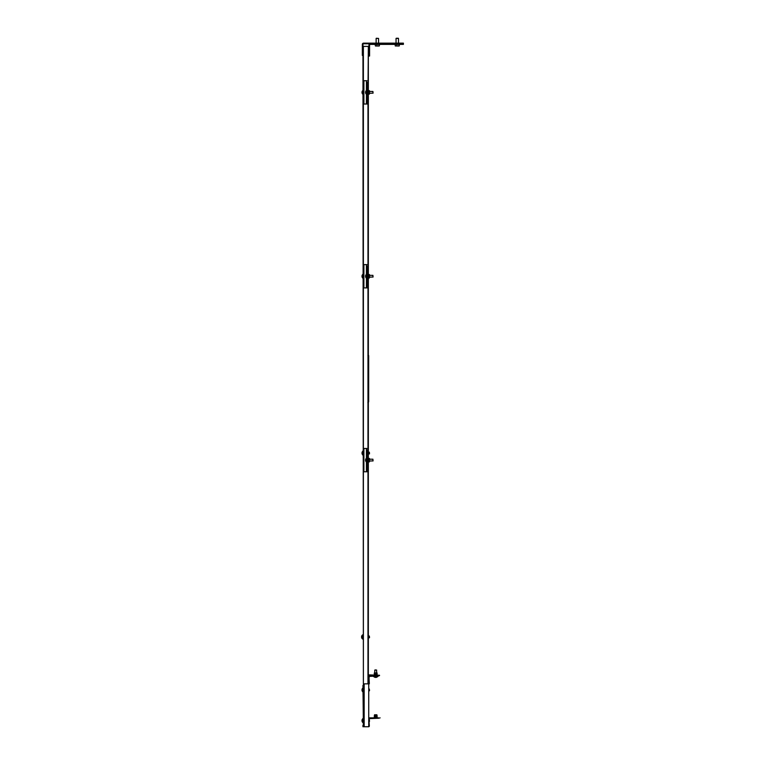<?xml version="1.0" encoding="UTF-8"?>
<svg xmlns="http://www.w3.org/2000/svg" width="765" height="765" viewBox="0 0 765 765"><rect width="100%" height="100%" fill="white"/><g stroke="black" fill="none" stroke-linecap="round" stroke-linejoin="round"><path stroke-width="1.15" d="M368.959 676.432L369.323 683.451A0.765 0.765 0 0 1 368.74 684.187M368.587 676.432L368.348 683.451M401.874 44.38L370.184 44.38A0.612 0.612 0 0 0 369.572 44.992L369.572 56.027L368.959 56.027L368.959 44.992A1.224 1.224 0 0 1 370.184 43.768L401.874 43.768L401.874 43.156L403.404 43.156L403.404 44.38L401.874 44.38L401.874 43.768L403.404 43.768L363.566 43.768A0.612 0.612 0 0 0 362.954 44.38L362.954 46.397L368.348 46.397L367.975 91.456M368.348 683.834A0.765 0.765 0 0 0 368.959 683.078M368.959 47.172A0.765 0.765 0 0 0 368.348 46.416M368.959 55.348L368.348 46.799M368.959 675.007A0.765 0.765 0 0 1 369.352 674.893L379.526 675.265L369.352 675.265L368.558 683.843M375.778 674.042L374.305 674.5L377.097 674.5L375.778 674.042M374.305 672.971L377.097 672.971L374.305 672.971L374.305 674.893M367.898 355.381L368.663 355.792A0.765 0.765 0 0 0 368.443 355.247L368.348 355.151M368.663 355.792L368.663 401.835L367.898 402.208M367.898 402.6L368.663 401.835M363.385 46.397L363.385 683.843L367.975 683.843L367.975 461.046M367.975 93.292L367.975 275.333M367.975 277.169L367.975 459.21M395.237 45.948L399.158 46.005M399.454 44.38L399.225 45.967L395.323 45.967L395.094 44.38M396.251 38.25L398.297 38.25M398.479 38.432L396.069 38.432M398.995 44.38L398.995 45.852M396.815 44.38L396.815 45.852M369.084 637.675L368.931 636.098M368.931 637.819L368.931 636.04L368.348 636.04L369.352 636.098M362.887 639.177L362.887 634.73M362.352 636.662L361.596 636.681A2.515 2.343 164.4 0 1 361.606 636.623A2.515 0.88 6 0 1 361.74 636.442A2.496 2.046 57.3 0 0 361.74 636.815A2.515 0.88 174 0 0 361.596 637.015L361.596 637.044A2.247 0.928 -146.7 0 0 361.721 637.322A2.247 0.679 -31.7 0 1 361.596 637.226L361.596 637.226A2.515 2.343 15.6 0 0 361.74 637.752A2.496 0.765 149.8 0 0 361.74 637.895A2.515 2.343 164.4 0 1 361.596 637.398L362.352 637.35M361.596 637.312A2.247 1.826 -121.3 0 0 361.616 637.388L362.352 637.216M361.625 636.958A2.515 0.88 6 0 1 361.596 636.891L362.352 636.958M361.74 636.155A2.496 0.765 30.2 0 1 361.74 636.021A2.515 2.343 15.6 0 0 361.596 636.518L361.596 636.518A2.247 1.712 -129.6 0 1 361.721 636.155A2.247 1.826 -58.7 0 0 361.596 636.604L362.352 636.7M375.366 669.901L376.619 670.054L374.783 670.054L374.783 672.808M376.676 676.031L373.473 676.031L373.473 676.518L377.92 676.518L376.676 676.031M375.558 677.207L375.462 677.388A2.247 0.507 120.9 0 1 375.414 677.264A2.247 0.765 -122.1 0 0 375.653 677.388L375.653 677.388A2.515 1.1 -83.8 0 0 375.921 677.235A2.496 1.97 38.7 0 0 376.284 677.235A2.515 1.1 83.8 0 1 376.064 677.388A2.515 2.438 -66.4 0 0 376.064 677.379A2.515 2.247 -77.4 0 1 375.959 677.388L375.969 676.623M375.663 676.623L375.749 677.388A2.247 0.765 122.1 0 0 375.902 677.312M375.319 677.388L375.309 676.623L375.261 677.388A2.515 2.438 -66.4 0 1 375.261 677.379A2.247 1.884 -155.8 0 0 375.319 677.388L375.414 676.623M375.252 677.388A2.515 2.247 -77.4 0 1 374.783 677.235A2.496 0.956 -58.7 0 0 374.86 677.245A2.496 0.956 -58.7 0 0 374.955 677.235A2.515 2.247 77.4 0 0 375.443 677.388L375.481 676.623M376.112 677.207L376.141 677.388A2.515 2.247 77.4 0 0 376.189 677.379A2.515 2.247 77.4 0 1 376.141 677.388L376.141 677.388A2.247 1.788 -145.9 0 0 376.533 677.264A2.247 1.884 155.8 0 1 376.074 677.388L375.988 676.623M377.633 676.518A2.515 2.515 0 0 1 376.189 677.379L376.189 677.379A2.515 2.247 77.4 0 0 376.619 677.235A2.496 0.956 58.7 0 1 376.533 677.245M376.007 677.379A2.515 0.555 84.3 0 1 375.998 677.388L376.026 676.623M375.758 676.623L375.845 677.388A2.247 1.147 125.5 0 0 375.921 677.36M376.064 677.379A2.247 1.721 140.8 0 1 376.017 677.388L375.921 676.623M373.062 93.091L372.909 91.513M372.909 93.234L372.909 91.456L369.572 91.456M366.932 94.592L366.445 94.592L366.445 90.146L366.932 90.146M366.339 92.077L365.584 92.096A2.515 2.343 164.4 0 1 365.584 92.039A2.515 0.88 6 0 1 365.727 91.857A2.496 2.046 57.3 0 0 365.727 92.23A2.515 0.88 174 0 0 365.584 92.431L365.584 92.46A2.247 0.928 -146.7 0 0 365.699 92.737A2.247 0.679 -31.7 0 1 365.584 92.641L365.584 92.641A2.515 2.343 15.6 0 0 365.727 93.167A2.496 0.765 149.8 0 0 365.727 93.311A2.515 2.343 164.4 0 1 365.584 92.814L366.339 92.766M365.584 92.728A2.247 1.826 -121.3 0 0 365.594 92.804L366.339 92.632M365.613 92.374A2.515 0.88 6 0 1 365.584 92.307L366.339 92.364M365.727 91.571A2.496 0.765 30.2 0 1 365.727 91.437A2.515 2.343 15.6 0 0 365.584 91.934L365.584 91.934A2.247 1.712 -129.6 0 1 365.699 91.571A2.247 1.826 -58.7 0 0 365.584 92.02L366.339 92.116M368.261 94.143L368.261 90.605L368.261 94.143L369.342 94.143L369.485 92.374L369.342 91.484L368.261 91.484M369.342 94.143L369.572 90.997L368.261 90.605M369.342 93.254L368.261 93.254M369.342 91.484L369.342 90.605M369.505 690.69L369.352 689.112M369.352 690.833L369.352 689.055L368.74 689.055M362.954 692.201L362.954 687.754M362.17 689.179A2.496 0.765 30.2 0 1 362.17 689.035A2.515 2.343 15.6 0 0 362.027 689.533A2.247 1.712 -129.6 0 1 362.151 689.169A2.247 1.826 -58.7 0 0 362.027 689.619L362.782 689.714L362.027 689.705A2.515 2.343 164.4 0 1 362.036 689.638A2.515 0.88 6 0 1 362.17 689.466A2.496 2.046 57.3 0 0 362.17 689.839A2.515 0.88 174 0 0 362.027 690.04L362.027 690.059A2.247 0.928 -146.7 0 0 362.151 690.346A2.247 0.679 -31.7 0 1 362.027 690.25L362.027 690.25A2.515 2.343 15.6 0 0 362.17 690.776A2.496 0.765 149.8 0 0 362.17 690.91A2.515 2.343 164.4 0 1 362.027 690.413L362.782 690.365M362.027 690.326A2.247 1.826 -121.3 0 0 362.036 690.413L362.782 690.231M362.055 689.973A2.515 0.88 6 0 1 362.027 689.915L362.782 689.973M401.874 43.156L363.566 43.156A1.224 1.224 0 0 0 362.342 44.38L362.342 53.875L362.954 53.875M362.954 55.415L362.342 55.415L362.342 53.875M375.51 46.005L379.201 46.005M379.536 44.38L379.306 45.967L375.405 45.967L375.175 44.38M376.332 38.25L378.579 38.432L376.131 38.432L376.131 43.156M378.551 38.432L378.579 43.156M379.077 44.38L379.077 45.852M376.896 44.38L376.896 45.852M369.505 637.675L369.352 636.04L369.352 637.819M362.17 452.278A2.496 0.765 30.2 0 1 362.17 452.144A2.515 2.343 15.6 0 0 362.055 452.478L362.055 452.478A2.515 2.343 15.6 0 0 362.027 452.641L362.027 452.641A2.247 1.712 -129.6 0 1 362.151 452.278A2.247 1.826 -58.7 0 0 362.027 452.727L362.027 452.727A2.515 0.88 6 0 1 362.17 452.564A2.496 2.046 57.3 0 0 362.17 452.937A2.515 0.88 174 0 0 362.027 453.138L362.027 453.167A2.247 0.928 -146.7 0 0 362.151 453.444A2.247 0.679 -31.7 0 1 362.027 453.349L362.027 453.349A2.515 2.343 15.6 0 0 362.17 453.875A2.496 0.765 149.8 0 0 362.17 454.018A2.515 2.343 164.4 0 1 362.027 453.521L362.782 453.473M362.17 275.448A2.496 0.765 30.2 0 1 362.17 275.314A2.515 2.343 15.6 0 0 362.055 275.649L362.055 275.649A2.515 2.343 15.6 0 0 362.027 275.811L362.027 275.811A2.247 1.712 -129.6 0 1 362.151 275.448A2.247 1.826 -58.7 0 0 362.027 275.897L362.027 275.916A2.515 0.88 6 0 1 362.17 275.735A2.496 2.046 57.3 0 0 362.17 276.108A2.515 0.88 174 0 0 362.027 276.308L362.027 276.337A2.247 0.928 -146.7 0 0 362.151 276.614A2.247 0.679 -31.7 0 1 362.027 276.519L362.199 276.433M362.17 91.571A2.496 0.765 30.2 0 1 362.17 91.437A2.515 2.343 15.6 0 0 362.027 91.934L362.027 91.934A2.247 1.712 -129.6 0 1 362.151 91.571A2.247 1.826 -58.7 0 0 362.027 92.02L362.027 92.02A2.515 0.88 6 0 1 362.17 91.857A2.496 2.046 57.3 0 0 362.17 92.23A2.515 0.88 174 0 0 362.027 92.431L362.027 92.46A2.247 0.928 -146.7 0 0 362.151 92.737A2.247 0.679 -31.7 0 1 362.027 92.641L362.027 92.641A2.515 2.343 15.6 0 0 362.17 93.167A2.496 0.765 149.8 0 0 362.17 93.311A2.515 2.343 164.4 0 1 362.027 92.814L362.782 92.766M362.954 94.592L362.954 90.146M362.027 92.728A2.247 1.826 -121.3 0 0 362.036 92.804L362.782 92.632M362.055 92.374A2.515 0.88 6 0 1 362.027 92.307L362.782 92.364M362.782 92.077L362.027 92.096A2.515 2.343 164.4 0 1 362.036 92.039L362.782 92.116M362.17 91.437A2.515 2.343 15.6 0 0 362.055 91.771A2.515 2.515 0 0 1 362.887 90.442M362.954 278.47L362.954 274.023M362.782 276.509L362.027 276.605A2.247 1.826 -121.3 0 0 362.036 276.681L362.027 276.691A2.515 2.343 164.4 0 0 362.17 277.188A2.496 0.765 149.8 0 1 362.17 277.045A2.515 2.343 15.6 0 1 362.027 276.538L362.027 276.519M362.055 276.251A2.515 0.88 6 0 1 362.027 276.184L362.782 276.251M362.084 276.002A2.247 0.928 -33.3 0 0 362.027 276.165L362.027 275.974A2.515 2.343 164.4 0 1 362.036 275.916L362.782 275.993L362.027 275.955M362.027 276.605L362.782 276.643M369.505 453.798L369.352 452.22M369.352 453.941L369.352 452.163L368.348 452.163M362.954 455.299L362.954 450.853M362.027 453.435A2.247 1.826 -121.3 0 0 362.036 453.511L362.782 453.339M362.055 453.081A2.515 0.88 6 0 1 362.027 453.014L362.782 453.071M362.782 452.784L362.027 452.803A2.515 2.343 164.4 0 1 362.036 452.746L362.782 452.823M363.748 725.985L364.15 726.75L368.74 726.75A0.765 0.765 0 0 0 369.323 725.985L368.959 719.396L368.74 726.339M363.385 684.608L364.15 683.843L364.15 726.75M380.109 717.866L378.579 718.23L380.109 717.866M369.323 718.631L378.579 718.23M369.323 717.972A0.765 0.765 0 0 1 369.724 717.866L378.579 717.866M369.323 717.866L369.323 719.396M368.959 719.396L368.959 717.866M379.526 675.629L377.996 676.002L379.526 675.629M369.323 676.394L377.996 676.002M369.323 675.744A0.765 0.765 0 0 1 369.724 675.629L377.996 675.629M363.385 725.985L364.15 726.348L363.385 725.985M374.353 715.562L377.059 715.562L376.858 714.797L374.544 714.797L374.305 717.312L377.097 717.312L374.324 717.312L374.248 717.866M377.059 715.562L377.097 716.423L374.324 716.423L374.305 717.312L374.305 716.423L374.305 717.312M377.059 717.312L374.353 717.771M377.059 716.423L374.353 716.423M364.15 683.843L368.74 683.843L368.74 726.75M363.385 685.373L363.385 726.75M362.954 46.397L363.385 683.843M362.954 685.373L363.385 725.22M362.954 726.75L362.954 725.22M365.613 92.976A2.515 2.515 0 0 0 366.445 94.305L366.416 104.021L363.385 104.021M363.385 80.727L366.416 80.727L366.416 90.471A2.515 2.515 0 0 0 365.613 91.771M367.363 104.021L366.932 102.481L367.363 104.021M366.932 82.257L366.932 102.481M367.363 82.257L367.363 102.481M366.932 80.727L366.416 80.727M366.416 104.021L366.932 104.021M366.445 274.319A2.515 2.515 0 0 0 365.613 275.649A2.515 2.343 15.6 0 1 365.727 275.314A2.496 0.765 30.2 0 0 365.727 275.448A2.247 1.826 -58.7 0 0 365.584 275.897L366.339 275.993L365.584 275.974A2.515 2.343 164.4 0 1 365.584 275.916A2.515 0.88 6 0 1 365.727 275.735A2.496 2.046 57.3 0 0 365.727 276.108A2.515 0.88 174 0 0 365.584 276.308L365.584 276.337A2.247 0.928 -146.7 0 0 365.699 276.614A2.247 0.679 -31.7 0 1 365.584 276.519L365.584 276.538A2.515 2.343 15.6 0 0 365.727 277.045A2.496 0.765 149.8 0 0 365.727 277.188A2.515 2.343 164.4 0 1 365.613 276.853A2.515 2.515 0 0 0 366.445 278.183L366.416 287.898L363.385 287.898M363.385 264.604L366.416 264.604L366.416 274.348M367.363 287.898L366.932 286.359L367.363 287.898M366.932 266.134L366.932 286.359M367.363 266.134L367.363 286.359M366.932 264.604L366.416 264.604M366.416 287.898L366.932 287.898M366.416 462.031L366.416 471.776L363.385 471.776M363.385 448.481L366.416 448.481L366.416 458.225M367.363 471.776L366.932 470.236L367.363 471.776M366.932 450.011L366.932 470.236M367.363 450.011L367.363 470.236M366.932 448.481L366.416 448.481M366.416 471.776L366.932 471.776M368.261 278.02L368.261 274.482L368.261 278.02L369.342 278.02L369.485 276.251L369.342 275.362L368.261 275.362M369.342 278.02L369.572 274.874L368.261 274.482M369.342 277.131L368.261 277.131M369.342 275.362L369.342 274.482M368.261 461.897L368.261 458.359L368.261 461.897L369.342 461.897L369.485 460.128L369.342 459.239L368.261 459.239M369.342 461.897L369.572 458.751L368.261 458.359M369.342 461.008L368.261 461.008M369.342 459.239L369.342 458.359M373.062 276.968L372.909 275.39M372.909 277.112L372.909 275.333L369.572 275.333M366.932 278.47L366.445 278.47L366.445 274.023L366.932 274.023M365.613 276.853A2.515 2.343 164.4 0 1 365.584 276.691L366.339 276.643M365.584 276.605A2.247 1.826 -121.3 0 0 365.594 276.681L366.339 276.509M365.613 276.251A2.515 0.88 6 0 1 365.584 276.184L366.339 276.251M373.062 460.846L372.909 459.268M372.909 460.989L372.909 459.21L369.572 459.21M366.932 462.347L366.445 462.347L366.445 457.91L366.932 457.91M366.339 459.832L365.584 459.832A2.515 2.343 164.4 0 1 365.584 459.794A2.515 0.88 6 0 1 365.727 459.612A2.496 2.046 57.3 0 0 365.727 459.995A2.515 0.88 174 0 0 365.584 460.186L365.584 460.186A2.247 0.928 -146.7 0 0 365.699 460.492A2.247 0.679 -31.7 0 1 365.584 460.396L365.756 460.31M366.339 460.387L365.584 460.482A2.247 1.826 -121.3 0 0 365.594 460.559L365.584 460.568A2.515 2.343 164.4 0 0 365.727 461.066A2.496 0.765 149.8 0 1 365.727 460.922A2.515 2.343 15.6 0 1 365.584 460.415L365.584 460.396M365.613 460.128A2.515 0.88 6 0 1 365.584 460.061L366.339 460.128M365.641 459.889A2.247 0.928 -33.3 0 0 365.584 460.042L365.584 459.775A2.247 1.826 -58.7 0 1 365.699 459.325A2.496 0.765 30.2 0 1 365.727 459.191A2.515 2.343 15.6 0 0 365.584 459.689L365.584 459.689A2.247 1.712 -129.6 0 1 365.699 459.325M366.339 459.87L365.584 459.794M365.584 460.482L366.339 460.52M369.505 721.338L369.352 719.76M369.352 721.481L369.352 719.702M362.954 722.839L362.954 718.402M362.17 719.827A2.496 0.765 30.2 0 1 362.17 719.683A2.515 2.343 15.6 0 0 362.027 720.181A2.247 1.712 -129.6 0 1 362.151 719.817A2.247 1.826 -58.7 0 0 362.027 720.267L362.782 720.362L362.027 720.353A2.515 2.343 164.4 0 1 362.036 720.286A2.515 0.88 6 0 1 362.17 720.114A2.496 2.046 57.3 0 0 362.17 720.487A2.515 0.88 174 0 0 362.027 720.687L362.027 720.707A2.247 0.928 -146.7 0 0 362.151 720.984A2.247 0.679 -31.7 0 1 362.027 720.898L362.027 720.898A2.515 2.343 15.6 0 0 362.17 721.414A2.496 0.765 149.8 0 0 362.17 721.558A2.515 2.343 164.4 0 1 362.027 721.06L362.782 721.013M362.027 720.974A2.247 1.826 -121.3 0 0 362.036 721.051L362.782 720.879M362.055 720.62A2.515 0.88 6 0 1 362.027 720.553L362.782 720.62M368.959 54.497L369.572 54.497M363.901 80.727L363.901 104.021M363.901 264.604L363.901 287.898M363.901 448.481L363.901 471.776M368.348 46.397L368.348 90.605M368.348 94.143L368.348 274.482M368.348 278.02L368.348 458.359M368.348 461.897L368.348 683.843M377.097 672.971L377.097 674.893M396.05 38.432L396.05 43.156M398.498 43.156L398.498 38.432M361.625 637.561A2.515 2.515 0 0 0 362.457 638.89M362.457 635.027A2.515 2.515 0 0 0 361.625 636.356M373.769 676.518A2.515 2.515 0 0 0 375.213 677.379M376.619 670.054L376.619 672.808M373.062 93.139L369.572 93.292M368.041 93.292L367.363 93.292M368.041 91.456L367.363 91.456M369.505 690.738L368.74 690.891M362.055 690.575A2.515 2.515 0 0 0 362.887 691.904M362.887 688.041A2.515 2.515 0 0 0 362.055 689.37M362.055 92.976A2.515 2.515 0 0 0 362.887 94.305M362.055 276.853A2.515 2.515 0 0 0 362.887 278.183M362.887 274.319A2.515 2.515 0 0 0 362.055 275.649M369.505 453.846L368.348 453.999M362.055 453.683A2.515 2.515 0 0 0 362.887 455.012M362.887 451.149A2.515 2.515 0 0 0 362.055 452.478M377.097 717.312L377.097 716.423L377.097 717.312M374.544 714.797L374.334 715.562L374.544 714.797M373.062 277.016L369.572 277.169M368.041 277.169L367.363 277.169M368.041 275.333L367.363 275.333M373.062 460.893L369.572 461.046M368.041 461.046L367.363 461.046M365.613 460.731A2.515 2.515 0 0 0 366.445 462.06M366.445 458.197A2.515 2.515 0 0 0 365.613 459.526M368.041 459.21L367.363 459.21M362.055 721.223A2.515 2.515 0 0 0 362.887 722.552M362.887 718.689A2.515 2.515 0 0 0 362.055 720.018"/></g></svg>
